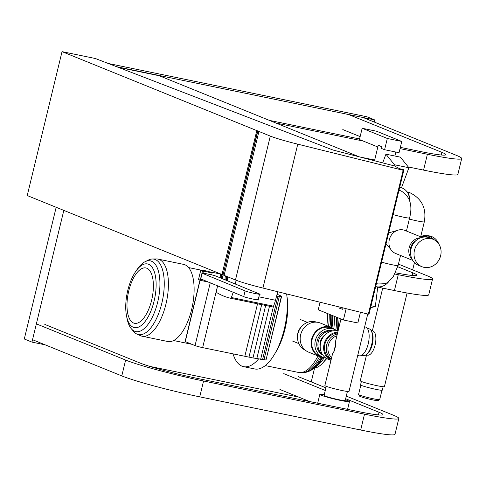 <?xml version="1.0" encoding="UTF-8"?>
<svg xmlns="http://www.w3.org/2000/svg" width="486" height="486" viewBox="0 0 486 486"><rect width="100%" height="100%" fill="white"/><g stroke="black" fill="none" stroke-linecap="round" stroke-linejoin="round"><path stroke-width="0.73" d="M258.916 131.469L224.101 275.368L223.044 274.93L257.859 131.032L270.295 136.086A34.658 2.473 13.6 0 0 297.76 144.166L403.161 170.282L403.939 169.778L399.577 168.697L394.425 165.92L333.098 150.065L95.329 58.508L62.038 51.644L257.859 131.032M403.939 169.778L369.129 313.677L368.345 314.181L262.944 288.064A34.658 2.473 -166.4 0 1 235.485 279.985L224.101 275.368M223.044 274.93L257.872 130.874M223.062 274.772L257.671 130.795M222.855 274.693L221.993 274.517L256.802 130.613M221.993 274.517L27.228 195.548L62.038 51.644M368.345 314.181L403.161 170.282M359.221 156.82L159.274 75.749L118.055 67.256M298.544 397.038L149.767 366.383M45.137 344.823L31.961 342.108L24.3 339.003L56.169 207.279M116.737 66.746L374.633 119.89L374.123 121.998M314.6 368.042L311.247 381.905M374.633 119.89L366.979 116.786L108.208 63.466M63.824 210.383L31.961 342.108M407.256 192.146A12.423 5.352 101.6 0 1 409.528 200.621A12.423 5.352 -78.4 0 0 407.256 192.146M286.637 293.933A48.715 20.995 101.6 0 1 284.267 329.241A48.715 20.995 101.6 0 1 254.719 368.959L243.626 366.675A48.715 20.995 101.6 0 1 233.031 353.887M286.916 296.199A43.284 18.656 101.6 0 1 285.033 328.961A43.284 18.656 101.6 0 1 275.191 353.097M327.485 313.537A43.284 18.656 101.6 0 1 326.847 325.681M329.222 314.242A43.084 18.565 101.6 0 1 328.548 326.367M330.693 314.843A42.482 18.304 101.6 0 1 330.006 326.957M331.853 315.311A41.498 17.885 101.6 0 1 331.179 327.436M332.643 315.633A40.186 17.314 101.6 0 1 332.011 327.789M334.277 316.295A36.092 15.552 101.6 0 1 333.791 328.803M336.47 317.182A36.092 15.552 101.6 0 1 335.85 330.091M337.612 317.644A30.806 13.274 101.6 0 1 337.32 330.96M337.642 317.656L337.983 320.11A25.005 10.777 101.6 0 1 338.001 331.118M364.646 326.829L365.247 326.95A14.738 6.348 101.6 0 1 368.236 343.802A14.738 6.348 101.6 0 1 359.3 355.813L357.708 355.491M367.325 328.433L368.91 328.761A13.699 5.905 101.6 0 1 371.334 330.96A13.699 5.905 101.6 0 1 371.693 344.428A13.699 5.905 101.6 0 1 366.474 354.543A13.699 5.905 101.6 0 1 363.382 355.6L361.797 355.272M371.334 330.96L371.984 332.236A12.423 5.352 101.6 0 1 372.306 344.453A12.423 5.352 101.6 0 1 367.574 353.62L366.474 354.543M371.091 330.516L372.58 330.82A12.423 5.352 101.6 0 1 375.101 345.03A12.423 5.352 101.6 0 1 367.568 355.157L366.08 354.853M151.62 300.257A28.249 12.174 101.6 0 1 133.559 323.008A28.249 12.174 101.6 0 1 128.754 290.986A28.249 12.174 101.6 0 1 146.808 268.236A28.249 12.174 101.6 0 1 151.62 300.257M154.086 301.113A32.501 14.003 101.6 0 1 139.439 326.665A32.501 14.003 101.6 0 1 126.542 316.022A32.501 14.003 101.6 0 1 127.775 290.44A32.501 14.003 101.6 0 1 135.716 271.492A32.501 14.003 101.6 0 1 152.58 267.968A32.501 14.003 101.6 0 1 154.086 301.113M135.716 271.492L137.265 269.238A36.11 15.558 101.6 0 1 145.107 261.699A36.11 15.558 101.6 0 1 157.677 302.14A36.11 15.558 101.6 0 1 131.293 328.73A36.11 15.558 101.6 0 1 127.077 318.707L126.542 316.022M145.107 261.699L148.43 260.053A38.516 16.597 101.6 0 1 152.446 259.002A38.516 16.597 101.6 0 1 161.844 303.191A38.516 16.597 101.6 0 1 136.967 334.107A38.516 16.597 101.6 0 1 133.699 331.555L131.293 328.73M152.446 259.002L156.34 258.941A39.366 16.961 101.6 0 1 157.95 259.093A39.366 16.961 101.6 0 1 165.945 304.108A39.366 16.961 101.6 0 1 142.064 336.203A39.366 16.961 101.6 0 1 140.521 335.698L136.967 334.107M157.95 259.093L183.672 264.39A39.366 16.961 101.6 0 1 191.66 309.406A39.366 16.961 101.6 0 1 167.779 341.5L142.064 336.203M326.762 358.577A30.806 13.274 101.6 0 1 326.051 359.391L322.692 363.072A36.092 15.552 101.6 0 1 314.339 368.066M326.288 358.291A36.092 15.552 101.6 0 1 322.692 363.072M324.18 357.757A36.092 15.552 101.6 0 1 318.36 364.713L314.843 367.659A40.186 17.314 101.6 0 1 313.057 368.989L311.611 369.925A41.498 17.885 101.6 0 1 308.823 371.34L307.122 371.954A42.482 18.304 101.6 0 1 304.947 372.489L303.106 372.713A43.084 18.565 101.6 0 1 301.247 372.75L299.382 372.574A43.284 18.656 101.6 0 1 298.513 372.44L265.247 365.587M322.783 357.441A40.186 17.314 101.6 0 1 314.843 367.659M322.03 357.319A41.498 17.885 101.6 0 1 311.611 369.925M320.93 357.064A42.482 18.304 101.6 0 1 307.122 371.954M319.569 356.59A43.084 18.565 101.6 0 1 303.106 372.713M317.99 355.952A43.284 18.656 101.6 0 1 299.382 372.574M258.528 358.978A48.715 20.995 101.6 0 1 243.626 366.675M276.583 296.059L281.333 296.594L281.655 296.266L266 359.986L252.969 357.945L202.638 347.624A5.887 0.419 -166.4 0 1 195.056 345.589L185.117 341.53L199.989 280.064M281.655 296.266L277.05 294.243M281.333 296.594L266 359.986M279.31 296.484L263.971 359.877M277.901 296.284L262.562 359.676M273.509 306.192L260.648 359.354M269.487 306.259L256.802 358.674M265.666 305.469L252.969 357.945M261.675 304.649L248.972 357.161M257.531 303.793L244.829 356.317M360.138 136.609L342.8 129.58M400.033 148.619L427.394 154.256A60.483 4.313 13.6 0 0 461.7 158.551L457.867 174.401A60.483 4.313 -166.4 0 1 423.561 170.106L408.283 166.959M374.682 160.034L359.774 156.96M348.571 114.52L441.92 152.367A44.135 3.147 -166.4 0 1 445.814 154.706A44.135 3.147 -166.4 0 1 420.779 151.571L400.336 147.361M359.573 138.96L269.311 120.364M461.7 158.551A60.483 4.313 13.6 0 0 456.366 155.344L363.018 117.497M275.927 123.049L363.127 141.013M394.911 274.013L398.259 274.699A60.483 4.313 13.6 0 0 432.564 278.994L428.725 294.844A60.483 4.313 -166.4 0 1 394.425 290.549L377.737 287.111M397.773 266.729L412.784 272.81A44.135 3.147 -166.4 0 1 416.672 275.155A44.135 3.147 -166.4 0 1 395.525 272.798M432.564 278.994A60.483 4.313 13.6 0 0 427.23 275.787L398.429 264.111M36.371 323.87L125.631 360.059A60.483 4.313 13.6 0 0 203.573 381L364.518 414.163A60.483 4.313 13.6 0 0 398.824 418.458L394.99 434.308A60.483 4.313 -166.4 0 1 360.685 430.013L199.74 396.849A60.483 4.313 -166.4 0 1 121.798 375.909L32.538 339.714M309.637 401.533L279.924 389.486M345.649 398.733L379.044 412.274A44.135 3.147 -166.4 0 1 382.932 414.613A44.135 3.147 -166.4 0 1 357.903 411.478L196.958 378.321A44.135 3.147 -166.4 0 1 140.083 363.036L44.797 324.405M283.757 373.637L325.28 390.477M398.824 418.458A60.483 4.313 13.6 0 0 393.49 415.251L346.287 396.108M325.918 387.852L298.204 376.614M360.825 385.155L358.571 394.48A10.868 0.778 13.6 0 0 358.583 394.541L359.543 396.108A9.562 0.68 13.6 0 0 360.375 396.564A9.562 0.68 13.6 0 0 370.405 399.377A9.562 0.68 13.6 0 0 378.084 400.592L379.657 399.638A10.868 0.778 13.6 0 0 379.7 399.589L381.953 390.27M358.583 394.541A10.868 0.778 13.6 0 0 359.525 395.057A10.868 0.778 13.6 0 0 370.927 398.253A10.868 0.778 13.6 0 0 379.657 399.638M361.384 381.467L360.551 384.894A11.196 0.796 13.6 0 0 361.541 385.489A11.196 0.796 13.6 0 0 373.661 388.867A11.196 0.796 13.6 0 0 382.312 390.161L383.144 386.728M366.535 354.944L360.278 380.805A12.423 0.887 13.6 0 0 361.371 381.461A12.423 0.887 13.6 0 0 374.828 385.21A12.423 0.887 13.6 0 0 384.432 386.643L407.086 293.003M375.684 286.582A13.614 12.247 112.1 0 0 376.207 286.704A13.614 12.247 112.1 0 0 389.037 281.212M398.957 190.372A10.461 9.41 -67.9 0 1 399.486 190.463A10.461 9.41 -67.9 0 1 400.962 190.907A10.461 9.41 -67.9 0 1 401.047 190.943M399.699 187.31A13.614 12.247 -67.9 0 1 400.227 187.408A13.614 12.247 -67.9 0 1 402.147 187.991A13.614 12.247 -67.9 0 1 409.461 200.414M422.067 237.375L404.96 230.437A12.423 11.178 112.1 0 0 403.204 229.908A12.423 11.178 112.1 0 0 389.59 238.711A12.423 11.178 112.1 0 0 395.622 253.467L412.729 260.399M424.084 267.361A14.805 13.322 112.1 0 0 440.31 256.869A14.805 13.322 112.1 0 0 433.117 239.282A14.805 13.322 112.1 0 0 431.027 238.65A14.805 13.322 112.1 0 0 414.795 249.142A14.805 13.322 112.1 0 0 421.988 266.729A14.805 13.322 112.1 0 0 424.084 267.361M433.117 239.282L429.679 237.885A14.805 13.322 112.1 0 0 427.589 237.253A14.805 13.322 112.1 0 0 411.356 247.745A14.805 13.322 112.1 0 0 418.549 265.332L421.988 266.729M420.36 236.682A13.079 12.302 92.1 0 1 425.59 235.655L427.802 235.74A13.079 12.302 92.1 0 1 438.743 243.911M425.59 235.655A13.079 12.302 92.1 0 1 434.047 239.707M420.925 236.913A12.095 11.378 92.1 0 1 423.999 236.579A12.095 11.378 92.1 0 1 427.133 237.168M423.999 236.579L425.554 236.639A12.095 11.378 92.1 0 1 431.27 238.535M415.949 240.637A10.868 9.781 112.1 0 0 410.609 253.795M420.803 237.745A12.423 11.178 112.1 0 0 409.783 245.801A12.423 11.178 112.1 0 0 412.085 259.257M386.042 243.765L390.641 249.172M397.791 230.23L388.66 232.934M384.596 149.718L387.318 138.467L362.161 128.268L376.607 131.244L401.764 141.444L399.042 152.695L384.596 149.718L381.546 148.479L381.978 146.693A9.362 0.668 -166.4 0 1 378.26 145.235A9.362 0.668 -166.4 0 1 378.284 145.199L381.978 146.693M362.161 128.268L359.44 139.518L377.835 146.979M401.764 141.444L387.318 138.467M394.073 165.829L394.468 164.76L385.927 154.171L382.695 162.889M385.927 154.171L400.373 157.148L408.914 167.737L401.509 187.73M394.468 164.76L408.914 167.737M342.982 307.893L342.642 309.29A9.362 0.668 -166.4 0 1 338.924 307.832A9.362 0.668 -166.4 0 1 338.949 307.796M345.704 308.567L346.123 308.738L343.402 319.995L318.245 309.795L320.074 302.219M360.448 312.225L357.848 322.971L343.402 319.995M347.721 309.072L346.123 308.738M370.593 307.614L375.307 306.648L377.762 286.91M371.043 305.773L375.307 306.648M367.744 314.029L349.027 391.394A12.423 0.887 -166.4 0 1 341.98 390.513A12.423 0.887 -166.4 0 1 324.873 385.55L332.649 353.419L334.344 350.922L335.705 345.309A12.751 11.47 112.1 0 0 334.344 350.922M347.417 391.449L345.212 400.537A10.868 0.778 -166.4 0 1 339.052 399.765A10.868 0.778 -166.4 0 1 324.083 395.428L326.282 386.334M345.394 399.796A15.254 1.087 -166.4 0 1 349.477 401.57A15.254 1.087 -166.4 0 1 340.826 400.488A15.254 1.087 -166.4 0 1 319.818 394.395A15.254 1.087 -166.4 0 1 324.265 394.681M316.611 322.175A15.102 13.584 112.1 0 0 314.885 321.683A15.102 13.584 112.1 0 0 298.41 332.151A15.102 13.584 112.1 0 0 305.269 350.145M334.763 329.532A15.692 14.118 112.1 0 0 331.403 327.521A15.692 14.118 112.1 0 0 329.186 326.853A15.692 14.118 112.1 0 0 311.982 337.97A15.692 14.118 112.1 0 0 319.612 356.609A15.692 14.118 112.1 0 0 321.823 357.283A15.692 14.118 112.1 0 0 323.421 357.508M331.403 327.521L320.42 323.068A15.692 14.118 112.1 0 0 318.202 322.4A15.692 14.118 112.1 0 0 300.998 333.518A15.692 14.118 112.1 0 0 308.622 352.156L319.612 356.609M337.114 330.917A15.102 13.584 112.1 0 0 334.356 329.362A15.102 13.584 112.1 0 0 332.224 328.712A15.102 13.584 112.1 0 0 315.669 339.416A15.102 13.584 112.1 0 0 323.008 357.35A15.102 13.584 112.1 0 0 325.14 357.994A15.102 13.584 112.1 0 0 326.07 358.152M334.356 329.362L331.179 328.074A15.102 13.584 112.1 0 0 329.046 327.43A15.102 13.584 112.1 0 0 312.492 338.128A15.102 13.584 112.1 0 0 319.831 356.062L323.008 357.35M332.655 330.905A13.079 11.761 112.1 0 0 331.75 330.674A13.079 11.761 112.1 0 0 317.595 339.416A13.079 11.761 112.1 0 0 322.862 355.053M338.037 331.13A14.938 13.438 112.1 0 0 337.351 330.966A14.938 13.438 112.1 0 0 320.645 342.727A14.938 13.438 112.1 0 0 328.238 359.294L330.96 360.399M301.94 326.197A12.095 10.88 112.1 0 0 297.541 337.047M336.92 335.771A12.751 11.47 112.1 0 0 328.305 345.449A12.751 11.47 112.1 0 0 331.64 357.593M337.339 334.022A14.027 12.618 112.1 0 0 326.659 345.005A14.027 12.618 112.1 0 0 331.264 359.142M337.582 333.019A14.027 12.618 112.1 0 0 324.885 344.288A14.027 12.618 112.1 0 0 331.185 359.47M337.8 332.114A14.938 13.438 112.1 0 0 324.083 344.124A14.938 13.438 112.1 0 0 330.966 360.375M325.17 334.787A10.868 9.781 112.1 0 0 320.195 347.059M332.078 331.021A13.079 11.761 112.1 0 0 318.974 339.416A13.079 11.761 112.1 0 0 322.528 354.573M335.705 345.309L335.51 341.579M319.466 403.562A15.254 1.087 -166.4 0 1 317.826 402.633L319.818 394.395M226.385 280.361A4.483 1.932 -78.4 0 0 226.087 276.176M225.832 280.136A4.483 1.932 -78.4 0 0 225.607 276.23A4.483 1.932 -78.4 0 0 225.547 276.121M225.729 280.094A4.714 2.029 -78.4 0 0 225.492 275.999A4.714 2.029 -78.4 0 0 225.449 275.914M222.309 278.685A4.72 2.035 -78.4 0 0 221.13 274.511A4.72 2.035 -78.4 0 0 220.474 274.608M222.017 278.563A4.489 1.938 -78.4 0 0 220.881 274.693A4.489 1.938 -78.4 0 0 220.674 274.675M221.622 278.405A4.489 1.938 -78.4 0 0 220.48 274.608A4.489 1.938 -78.4 0 0 220.267 274.59M220.784 278.059A4.817 2.078 -78.4 0 0 220.401 274.857A4.817 2.078 -78.4 0 0 220.334 274.742M220.674 278.01A5.067 2.181 -78.4 0 0 220.273 274.608A5.067 2.181 -78.4 0 0 219.374 273.794L210.055 271.862A5.079 2.187 -78.4 0 0 209.575 271.881M210.772 272.373A5.079 2.187 -78.4 0 0 210.055 271.862M235.26 284.012L236.147 280.246M220.31 273.831L220.115 274.341M217.528 285.811A20.448 8.815 -78.4 0 0 216.677 291.545A1.525 0.656 -78.4 0 0 216.975 292.73A240.77 103.755 -78.4 0 0 230.558 298.234A1.525 0.656 -78.4 0 0 230.564 298.24A1.525 0.656 -78.4 0 0 231.324 297.487A20.448 8.815 -78.4 0 0 233.134 292.232M226.415 276.977L226.701 277.038A3.366 1.452 101.6 0 1 227.412 280.78M236.178 280.465L237.381 280.714M277.7 291.721L275.501 300.251A20.448 8.815 101.6 0 1 273.515 306.18A1.525 0.656 101.6 0 1 272.749 306.933A1.525 0.656 101.6 0 1 272.743 306.927L230.571 298.24L272.749 306.933M226.585 280.44A2.649 1.142 -78.4 0 0 226.579 278.344M226.877 280.562A3.366 1.452 -78.4 0 0 226.433 277.063M200.262 280.173L198.519 279.456L200.827 269.949L203.47 271.145L203.008 273.047M208.804 282.226L200.238 280.27L202.547 270.763M203.47 271.145L212.133 272.932L208.105 271.273L200.827 269.949M201.508 279.225L201.161 280.653M212.133 272.932L211.671 274.833M257.489 299.431C263.655 301.46 245.017 297.62 243.741 296.594L200.761 278.915L202.146 273.211L245.126 290.895C246.402 291.922 265.04 295.761 258.874 293.726L215.893 276.048L211.841 274.869L202.869 273.023L202.146 273.211M258.169 299.844L259.554 294.145L258.874 293.726M235.485 279.985L270.295 136.086M262.944 288.064L297.76 144.166M217.236 287.281L202.638 347.624M210.244 282.816L195.056 345.589M200.141 280.124L185.263 341.615M441.92 152.367L441.282 155.01M427.394 154.256L423.561 170.106M412.784 272.81L412.14 275.459M398.259 274.699L394.425 290.549M125.631 360.059L121.798 375.909M199.74 396.849L203.573 381M379.044 412.274L378.406 414.916M364.518 414.163L360.685 430.013M409.321 219.089A12.423 0.887 13.6 0 0 424.302 221.829C426.659 208.512 421.976 198.871 410.251 192.893L407.049 191.861M381.601 262.118A10.461 0.747 13.6 0 0 392.159 264.761A10.461 0.747 13.6 0 0 398.095 265.502L400.525 255.454M393.101 214.575A10.461 0.747 13.6 0 0 403.659 217.212A10.461 0.747 13.6 0 0 409.595 217.959L406.43 231.032M398.951 190.415A10.461 9.41 -67.9 0 1 399.65 190.53A10.461 9.41 -67.9 0 1 401.132 190.98L400.962 190.907M273.515 306.18L231.324 297.487M275.501 300.251L258.904 296.831M245.126 290.895L243.741 296.594M220.17 274.08L219.818 274.007M200.791 270.088L188.623 267.579M339.52 325.013L338.329 324.763M191.855 344.288L173.593 340.528M382.701 288.131L372.379 330.784M424.302 221.829L420.748 236.512M414.443 262.58L412.675 269.888M376.413 283.557L377.877 283.952C383.861 283.982 387.233 283.314 387.998 281.941L393.235 276.753L398.095 265.502M394.905 156.024L395.871 152.039M399.771 187.025L402.147 187.991M409.595 217.959C412.814 205.274 409.996 196.277 401.132 190.98M374.499 160.769L378.26 145.235M338.924 307.832L339.137 306.945M347.593 409.358L349.477 401.57M307.431 322.388L300.579 319.612M298.829 343.602L291.983 340.82M335.504 341.615L340.972 319.004M223.044 274.906L221.13 274.511M220.881 274.693L220.48 274.608"/></g></svg>
